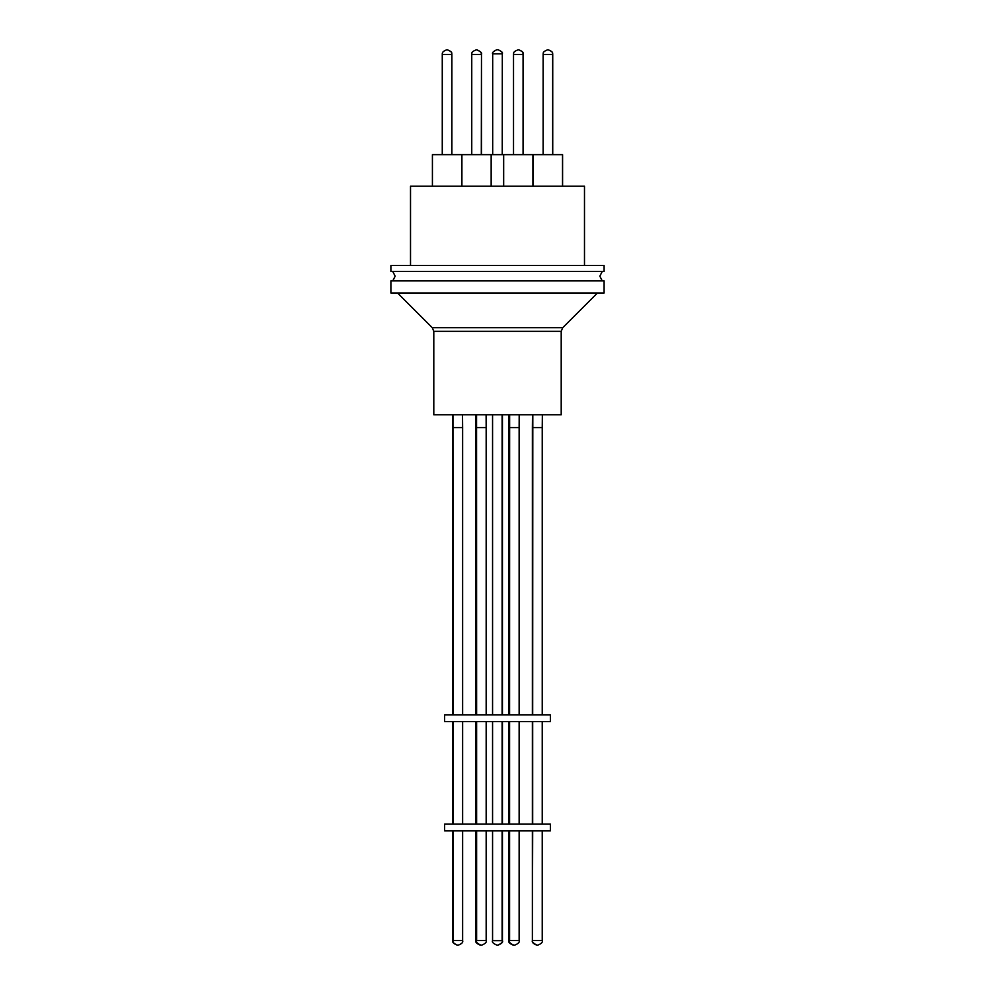<?xml version="1.0" encoding="UTF-8"?>
<svg xmlns="http://www.w3.org/2000/svg" width="995" height="995" viewBox="0 0 995 995"><rect width="100%" height="100%" fill="white"/><g stroke="black" fill="none" stroke-linecap="round" stroke-linejoin="round"><path stroke-width="1.49" d="M533.096 186.202L533.096 154.648L461.904 154.648L461.904 186.202M562.585 186.202L562.585 154.648L533.27 154.648L533.27 186.202M532.922 186.202L532.922 154.648M503.669 186.202L503.669 154.648M461.73 186.202L461.73 154.648L432.415 154.648L432.415 186.202M476.443 49.75L476.443 49.75C469.864 52.262 472.426 53.829 471.754 54.439L481.306 54.439C480.311 53.767 483.856 52.996 476.605 49.75M518.557 49.75L518.557 49.75C525.024 52.138 522.636 53.867 523.246 54.439L513.519 54.439C514.204 53.829 511.641 52.262 518.221 49.75L518.221 49.75M447.141 49.75L447.141 49.75C453.695 52.262 451.133 53.829 451.817 54.439L442.265 54.439C442.663 54.29 440.748 51.877 446.954 49.75M496.779 49.75L498.147 49.75C501.704 51.479 503.06 52.847 502.239 53.842L492.687 53.842C491.866 52.847 493.234 51.479 496.779 49.75L496.779 49.75M561.205 331.335L433.795 331.335L433.795 414.778L561.205 414.778L561.205 331.335L562.71 327.716L597.448 292.99M584.488 265.528L584.488 186.202L410.512 186.202L410.512 265.528M497.5 265.528L390.898 265.528L390.898 271.498L604.102 271.498L604.102 265.528L497.5 265.528M497.5 280.876L390.898 280.876L390.898 292.99L604.102 292.99L604.102 280.876L497.5 280.876M457.7 945.25L457.464 945.25C453.658 943.757 452.091 942.19 452.762 940.561L462.625 940.561C463.334 942.327 461.779 943.882 457.936 945.25L457.936 945.25M537.536 945.25L537.375 945.25C533.382 943.434 531.827 941.867 532.686 940.561L542.238 940.561C542.909 942.19 541.342 943.757 537.536 945.25L537.536 945.25M481.356 945.25L481.48 945.25C485.274 943.757 486.841 942.19 486.169 940.561L476.617 940.561C475.933 942.19 477.5 943.757 481.306 945.25M444.628 824.059L550.372 824.059L550.372 830.887L444.628 830.887L444.628 824.059M444.628 714.82L550.372 714.82L550.372 721.636L444.628 721.636L444.628 714.82M476.779 49.75L476.779 49.75C480.759 51.529 482.314 53.096 481.48 54.439L481.306 154.648M498.159 49.75L498.221 49.75C505.485 53.606 500.858 52.66 502.313 53.842L502.239 154.648M462.501 414.778L462.625 427.601L452.762 427.601L452.762 714.82M486.107 414.778L486.169 427.601L475.859 427.601L475.859 714.82M519.191 414.778L519.141 427.601L508.831 427.601L508.831 714.82M542.362 414.778L542.238 427.601L532.375 427.601L532.375 714.82M552.735 154.648L552.735 54.439L543.121 54.439C543.73 53.867 541.342 52.138 547.81 49.75M433.795 331.335L432.29 327.716L562.71 327.716M532.375 830.887L532.375 940.561L532.686 830.887M508.831 830.887L508.831 940.561L519.141 940.561C519.813 942.19 518.246 943.757 514.452 945.25M492.562 830.887L492.562 940.648L502.438 940.648C503.333 941.991 501.803 943.534 497.823 945.25M475.859 830.887L475.859 940.561L476.617 940.561L476.617 830.887M451.879 154.648L451.879 54.439L451.817 154.648M392.789 280.876L395.152 276.187L392.789 271.498M452.949 414.778L453.073 714.82M476.555 414.778L476.617 714.82M509.639 414.778L509.589 714.82M532.81 414.778L532.686 714.82M602.211 280.876L599.848 276.187L602.211 271.498M562.523 186.202L562.523 154.648M471.754 154.648L471.754 54.439M552.673 154.648L552.673 54.439C552.051 53.867 554.439 52.138 547.971 49.75M523.246 154.648L523.246 54.439M523.072 154.648L523.072 54.439C522.4 53.742 524.9 52.188 518.383 49.75M442.265 154.648L442.265 54.439M552.735 54.439C552.125 53.867 554.513 52.138 548.046 49.75M532.686 721.636L532.686 824.059M509.589 830.887L509.589 940.561C508.88 942.327 510.447 943.882 514.278 945.25M509.589 721.636L509.589 824.059M476.617 721.636L476.617 824.059M453.073 830.887L453.073 940.561C452.402 942.19 453.969 943.757 457.775 945.25M453.073 721.636L453.073 824.059M492.562 940.648C491.667 941.991 493.197 943.534 497.177 945.25M492.562 721.636L492.562 824.059M502.438 830.887L502.438 940.648M502.438 721.636L502.438 824.059M502.438 414.778L502.438 714.82M492.562 414.778L492.562 714.82M452.638 414.778L452.762 427.601M475.809 414.778L475.859 427.601M508.893 414.778L508.831 427.601M532.499 414.778L532.375 427.601M542.238 427.601L542.238 714.82M519.141 427.601L519.141 714.82M486.169 427.601L486.169 714.82M462.625 427.601L462.625 714.82M502.114 414.778L502.114 714.82M502.114 721.636L502.114 824.059M502.114 830.887L502.114 940.648C503.022 941.991 501.492 943.534 497.512 945.25M462.625 721.636L462.625 824.059M462.625 830.887L462.625 940.561M486.169 721.636L486.169 824.059M486.169 830.887L486.169 940.561M519.141 721.636L519.141 824.059M519.141 830.887L519.141 940.561M542.238 721.636L542.238 824.059M542.238 830.887L542.238 940.561M532.375 721.636L532.375 824.059M532.375 940.561C531.691 942.19 533.258 943.757 537.064 945.25M508.831 721.636L508.831 824.059M508.831 940.561C508.159 942.19 509.726 943.757 513.519 945.25M475.859 721.636L475.859 824.059M475.859 940.561C475.187 942.19 476.754 943.757 480.548 945.25M452.762 721.636L452.762 824.059M452.762 830.887L452.762 940.561M432.29 327.716L397.552 292.99M451.879 54.439C451.208 53.829 453.77 52.262 447.19 49.75M513.519 154.648L513.519 54.439M481.48 154.648L481.48 54.439M502.313 154.648L502.313 53.842M492.687 154.648L492.687 53.842M543.121 154.648L543.121 54.439M461.668 186.202L461.668 154.648M491.157 186.202L491.157 154.648"/></g></svg>
